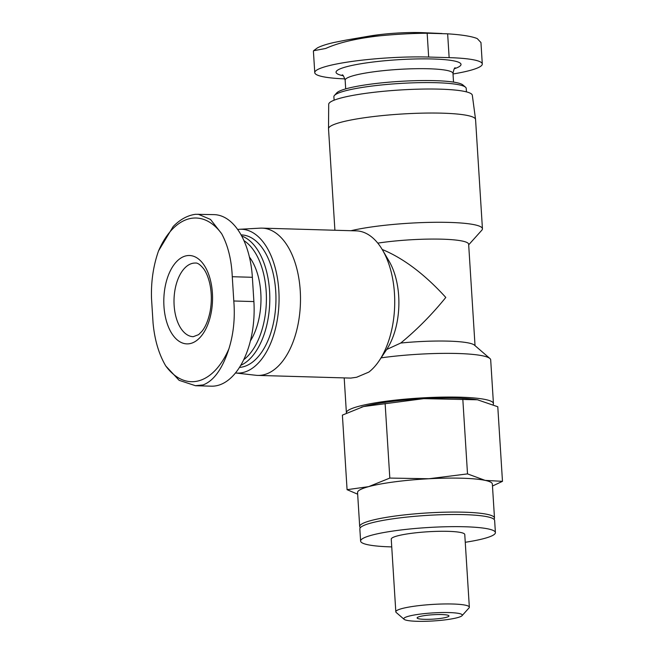 <?xml version="1.0" encoding="UTF-8"?>
<svg xmlns="http://www.w3.org/2000/svg" width="654" height="654" viewBox="0 0 654 654"><rect width="100%" height="100%" fill="white"/><g stroke="black" fill="none" stroke-linecap="round" stroke-linejoin="round"><path stroke-width="0.98" d="M203.1 384.936L195.399 385.688L179.122 380.326L165.773 365.97A81.889 45.126 -88.3 0 0 228.908 348.819C222.491 368.717 213.891 380.759 203.1 384.936M478.123 399.888A67.534 9.279 176.4 0 0 477.265 399.741A67.534 9.279 176.4 0 0 423.8 398.646L477.485 399.782L497.784 406.755L502.476 481.336L485.17 480.379L467.512 473.897L428.836 478.753L389.817 478.074L368.619 486.65L347.078 489.683L357.664 494.187M347.078 489.683L342.394 415.11L363.583 406.535L423.8 398.646A67.534 9.279 176.4 0 0 363.583 406.535A67.534 9.279 176.4 0 0 361.956 407.001A67.534 9.279 176.4 0 0 361.204 407.221M239.634 229.276A71.948 39.649 -88.3 0 1 279.013 294.717A71.948 39.649 -88.3 0 1 243.86 372.306A71.948 39.649 -88.3 0 1 235.514 372.968L255.869 375.273A73.665 40.589 -88.3 0 0 257.741 375.404A73.665 40.589 -88.3 0 0 264.453 374.595A73.665 40.589 -88.3 0 0 300.48 296.851A73.665 40.589 -88.3 0 0 262.001 228.132A73.665 40.589 -88.3 0 0 260.128 228.156L239.634 229.276A71.948 39.649 -88.3 0 0 237.639 229.48M257.741 375.404L350.757 378.094L356.626 377.26L368.864 372.085A73.665 40.589 -88.3 0 0 379.287 360.575A73.665 40.589 -88.3 0 0 382.484 249.967A73.665 40.589 -88.3 0 0 356.896 230.887L262.001 228.132M493.132 404.581A73.665 10.129 176.4 0 0 493.435 403.543L490.688 359.847A73.665 10.129 176.4 0 0 489.887 358.49L474.428 345.124A58.934 8.101 176.4 0 0 400.738 343.039L386.686 349.489L379.287 360.575M386.686 349.489A58.934 32.471 -88.3 0 0 389.097 261.224L382.484 249.967M400.738 343.039C417.015 329.641 432.032 314.443 445.799 297.439C424.699 274.271 403.493 258.273 382.189 249.46M344.944 78.889A73.665 10.129 -3.6 0 1 314.762 72.643A73.665 10.129 -3.6 0 1 353.095 61.28A73.665 10.129 -3.6 0 1 428.664 57.045L449.143 57.642A73.665 10.129 -3.6 0 1 482.292 63.986A73.665 10.129 -3.6 0 1 453.018 73.984M468.689 244.817L481.818 230.208A73.665 10.129 176.4 0 0 482.439 228.761A73.665 10.129 176.4 0 0 432.588 222.319A73.665 10.129 176.4 0 0 351.026 230.707M475.033 345.647L468.648 244.253A58.934 8.101 176.4 0 0 437.665 239.086A58.934 8.101 176.4 0 0 377.783 243.124M466.449 91.879L466.228 88.429A66.299 9.115 176.4 0 0 465.509 87.203L462.934 84.979A63.847 8.772 176.4 0 0 399.357 81.407A63.847 8.772 176.4 0 0 336.728 92.917L334.447 95.451A66.299 9.115 176.4 0 0 333.883 96.751L334.104 100.201M465.509 87.203A66.299 9.115 176.4 0 0 399.488 83.491A66.299 9.115 176.4 0 0 334.447 95.451M482.439 228.761L475.564 119.518A73.665 10.129 176.4 0 0 475.556 119.42L472.319 95.255A71.948 9.892 176.4 0 0 399.896 89.999A71.948 9.892 176.4 0 0 328.7 104.297L328.521 128.674A73.665 10.129 176.4 0 0 328.521 128.773L334.905 230.241M475.556 119.42A73.665 10.129 176.4 0 0 401.409 114.041A73.665 10.129 176.4 0 0 328.521 128.674M239.503 367.409A66.299 36.534 -88.3 0 0 243.509 366.722A66.299 36.534 -88.3 0 0 275.939 296.752A66.299 36.534 -88.3 0 0 241.301 234.9L241.048 234.892M240.786 365.316A66.299 36.534 -88.3 0 0 269.808 299.368A66.299 36.534 -88.3 0 0 241.637 235.971M243.77 359.684A63.847 35.177 -88.3 0 0 266.407 298.755A63.847 35.177 -88.3 0 0 243.917 240.623M250.425 340.889A54.02 29.765 -88.3 0 0 249.387 256.989M173.081 226.627C180.022 219.491 187.502 215.379 195.521 214.299L214.128 214.626A73.665 40.589 -88.3 0 1 252.37 277.296L253.891 301.576L233.797 300.987L232.268 276.716C231.532 259.81 227.993 245.487 221.665 233.731A81.889 45.126 -88.3 0 0 158.538 250.891L173.106 226.652M195.399 385.721L211.389 386.179A73.665 40.589 -88.3 0 0 253.891 301.576M198.129 214.193L210.523 219.45L221.665 233.731M169.19 273.266A44.202 24.353 -88.3 0 0 166.819 322.397A44.202 24.353 -88.3 0 0 190.927 343.391A44.202 24.353 -88.3 0 0 212.403 293.115A44.202 24.353 -88.3 0 0 185.425 256A44.202 24.353 -88.3 0 0 169.19 273.266M158.538 250.891C153.298 265.786 150.96 281.711 151.524 298.657L153.052 322.929C154.614 339.859 158.857 354.206 165.773 365.97M228.908 348.819C233.552 333.9 235.187 317.958 233.797 300.987M449.143 57.642L447.647 33.82C461.871 34.752 471.738 36.338 477.232 38.578L480.854 42.436M447.647 33.82L427.16 33.231C412.813 33.329 397.133 34.171 380.121 35.774A81.889 11.257 176.4 0 0 346.13 40.082L333.949 42.494C326.583 44.161 321.081 45.96 317.435 47.881L313.626 50.685M313.667 50.726L325.717 48.461C338.797 42.567 356.929 38.341 380.121 35.774M442.014 33.517L423.612 32.7A44.202 6.074 176.4 0 0 369.175 36.125L346.13 40.082M493.435 403.543A73.665 10.129 176.4 0 0 419.279 398.065A73.665 10.129 176.4 0 0 346.391 412.797A73.665 10.129 176.4 0 0 346.44 413.083M489.887 358.49A73.665 10.129 176.4 0 0 381.11 357.852M492.47 486.036L502.476 481.336M462.819 399.324L467.512 473.897M385.124 403.502L389.817 478.074M462.051 615.667L469.032 607.909A36.837 5.06 176.4 0 0 469.343 607.182L464.765 534.514A36.837 5.06 176.4 0 0 427.691 531.776A36.837 5.06 176.4 0 0 391.247 539.141L395.817 611.809A36.837 5.06 176.4 0 0 396.218 612.487L404.115 619.313A29.307 4.03 176.4 0 0 416.982 621.3A29.307 4.03 176.4 0 0 462.051 615.667A29.307 4.03 176.4 0 0 432.793 612.912A29.307 4.03 176.4 0 0 404.115 619.313M465.256 542.28A67.534 9.279 176.4 0 0 495.405 532.585A67.534 9.279 176.4 0 0 427.422 527.565A67.534 9.279 176.4 0 0 360.607 541.071A67.534 9.279 176.4 0 0 391.002 546.883A67.534 9.279 176.4 0 0 391.73 546.908M495.405 532.585L494.637 520.453A67.534 9.279 176.4 0 0 426.661 515.426A67.534 9.279 176.4 0 0 359.847 528.931L360.607 541.071M493.983 519.276A67.534 9.279 176.4 0 0 494.489 518.025A67.534 9.279 176.4 0 0 426.506 512.998A67.534 9.279 176.4 0 0 359.692 526.503A67.534 9.279 176.4 0 0 360.354 527.68M494.489 518.025L492.348 484.034A67.534 9.279 176.4 0 0 485.17 480.379A67.534 9.279 176.4 0 0 428.836 478.753A67.534 9.279 176.4 0 0 368.619 486.65A67.534 9.279 176.4 0 0 357.558 492.519L359.692 526.503M469.343 607.182A36.837 5.06 176.4 0 0 432.261 604.443A36.837 5.06 176.4 0 0 395.817 611.809M424.299 619.313A15.958 2.191 176.4 0 0 441.622 618.259A15.958 2.191 176.4 0 0 448.799 615.643A15.958 2.191 176.4 0 0 432.907 614.744A15.958 2.191 176.4 0 0 417.252 617.621A15.958 2.191 176.4 0 0 424.299 619.313M454.317 68.76A62.62 8.608 176.4 0 0 397.992 59.727A62.62 8.608 176.4 0 0 343.244 75.75M455.233 67.82C454.546 67.517 453.802 69.381 452.985 73.42A54.02 7.423 176.4 0 0 398.597 69.398A54.02 7.423 176.4 0 0 345.149 80.205C343.832 76.297 342.851 74.54 342.214 74.924M428.664 57.045L427.16 33.231M192.031 263.456A36.837 20.299 91.7 0 1 195.391 263.055C197.508 262.712 200.279 264.649 203.705 268.868C206.149 272.228 208.111 276.904 209.607 282.871C211.79 292.412 211.896 302.23 209.942 312.334C208.095 320.738 205.405 327.09 201.873 331.39L198.628 334.635L193.257 336.687A36.837 20.299 91.7 0 1 174.013 302.328A36.837 20.299 91.7 0 1 192.031 263.456M252.37 277.296L232.268 276.716M345.149 80.205L345.696 88.887M452.985 73.42L453.524 82.102M482.292 63.986L480.943 42.428M314.762 72.643L313.405 51.086M344.192 377.906L346.391 412.797"/></g></svg>
